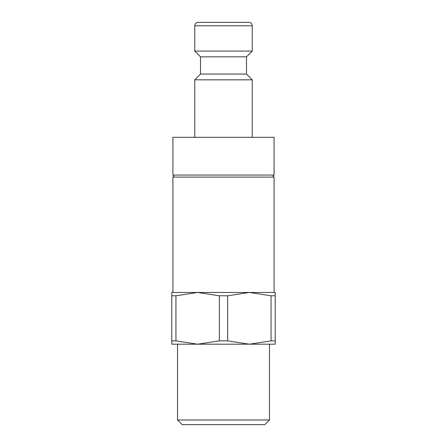 <?xml version="1.0" encoding="UTF-8"?>
<svg xmlns="http://www.w3.org/2000/svg" width="447" height="447" viewBox="0 0 447 447"><rect width="100%" height="100%" fill="white"/><g stroke="black" fill="none" stroke-linecap="round" stroke-linejoin="round"><path stroke-width="0.67" d="M172.928 177.096L173.939 176.084L172.928 175.073L274.072 175.073L273.061 176.084L274.072 177.096L172.928 177.096L172.928 292.467M246.487 74.073L200.513 74.073L200.513 56.83L246.487 56.83L246.487 74.073L252.237 79.823L194.763 79.823L194.763 137.29M252.237 25.797L194.763 25.797A3.447 3.447 0 0 1 198.211 22.35L248.789 22.35A3.447 3.447 0 0 1 252.237 25.797L252.237 51.087L194.763 51.087L200.513 56.83M172.928 175.073L172.928 137.29L274.072 137.29L274.072 175.073M275.223 295.785L275.223 340.871L271.055 340.871L271.055 295.785L275.223 295.785L275.223 292.467L197.635 292.467L219.332 295.785L227.668 295.785L227.668 340.871L219.332 340.871L197.635 344.19L171.777 344.19L171.777 295.785L175.945 295.785L175.945 340.871L171.777 340.871M271.055 340.871L249.365 344.19L197.635 344.19L175.945 340.871M219.332 340.871L219.332 295.785M177.52 419.984L182.186 424.65L264.808 424.65L269.48 419.984L177.52 419.984L177.52 344.19M175.945 295.785L197.635 292.467L171.777 292.467L171.777 295.785M227.668 295.785L249.365 292.467L271.055 295.785M275.223 340.871L275.223 344.19L249.365 344.19L227.668 340.871M200.513 74.073L194.763 79.823M194.763 25.797L194.763 51.087M269.48 344.19L269.48 419.984M274.072 177.096L274.072 292.467M246.487 56.83L252.237 51.087M252.237 79.823L252.237 137.29"/></g></svg>
